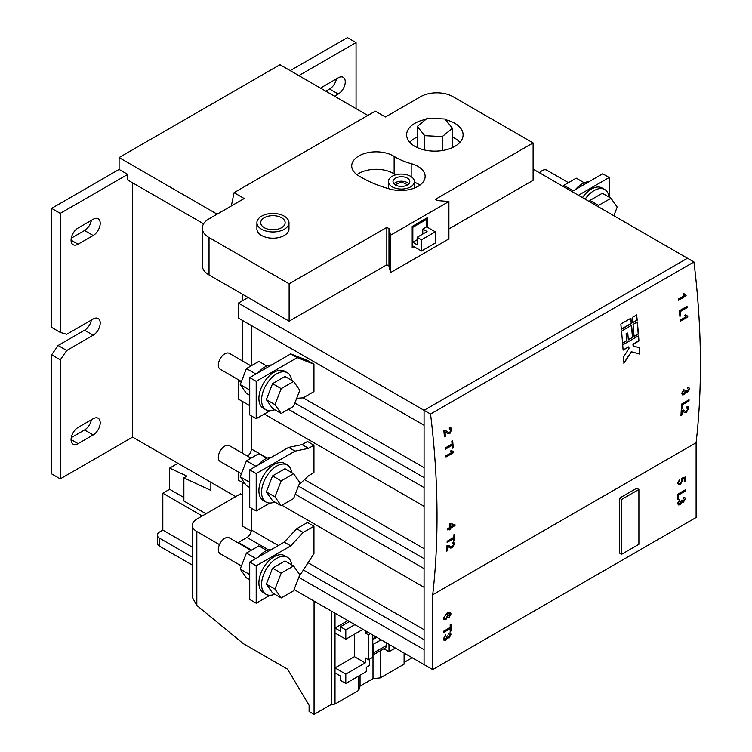 <?xml version="1.0" encoding="UTF-8"?>
<svg xmlns="http://www.w3.org/2000/svg" width="752" height="752" viewBox="0 0 752 752"><rect width="100%" height="100%" fill="white"/><g stroke="black" fill="none" stroke-linecap="round" stroke-linejoin="round"><path stroke-width="1.13" d="M258.124 464.98A21.376 12.342 -60 0 1 264.864 459.256A21.376 12.342 -60 0 1 271.613 457.188M266.838 458.259L258.848 453.644L246.43 460.816L240.226 476.815L246.43 485.642L249.72 487.54M240.226 476.815L249.72 482.295M246.43 460.816L255.887 466.268M258.124 557.223A21.376 12.342 -60 0 1 264.864 551.498A21.376 12.342 -60 0 1 271.613 549.439M266.838 550.502L258.848 545.886L246.43 553.058L240.226 569.057L246.43 577.884L249.72 579.783M240.226 569.057L249.72 574.537M246.43 553.058L255.887 558.52M241.42 473.741L220.204 461.493A9.156 5.292 -60 0 1 218.804 454.152A9.156 5.292 -60 0 1 224.782 446.086A9.156 5.292 -60 0 1 229.36 445.626L251.046 458.147M274.706 501.969A21.376 12.342 -60 0 1 265.992 502.035A21.376 12.342 -60 0 1 262.721 484.908A21.376 12.342 -60 0 1 276.68 466.071A21.376 12.342 -60 0 1 287.367 465.018A21.376 12.342 -60 0 1 291.663 472.594M265.992 502.035L263.322 500.494A21.376 12.342 -60 0 1 260.051 483.367A21.376 12.342 -60 0 1 274.01 464.529A21.376 12.342 -60 0 1 284.698 463.476L287.367 465.018M281.192 505.711L272.553 500.719L266.349 491.893L272.553 475.894L284.97 468.731L293.6 473.713L281.192 480.876L274.978 496.875L281.192 505.711L293.6 498.538L299.813 482.54L293.6 473.713M266.349 491.893L274.978 496.875M272.553 475.894L281.192 480.876M241.42 565.983L220.204 553.735A9.156 5.292 -60 0 1 218.804 546.394A9.156 5.292 -60 0 1 224.782 538.329A9.156 5.292 -60 0 1 229.36 537.877L251.046 550.389M274.706 594.212A21.376 12.342 -60 0 1 265.992 594.277A21.376 12.342 -60 0 1 262.721 577.151A21.376 12.342 -60 0 1 276.68 558.313A21.376 12.342 -60 0 1 287.367 557.26A21.376 12.342 -60 0 1 291.663 564.837M265.992 594.277L263.322 592.736A21.376 12.342 -60 0 1 260.051 575.609A21.376 12.342 -60 0 1 274.01 556.771A21.376 12.342 -60 0 1 284.698 555.719L287.367 557.26M281.192 597.953L272.553 592.971L266.349 584.135L272.553 568.136L284.97 560.973L293.6 565.955L281.192 573.127L274.978 589.126L281.192 597.953L293.6 590.79L299.813 574.791L293.6 565.955M266.349 584.135L274.978 589.126M272.553 568.136L281.192 573.127M568.427 182.67L546.742 170.149A9.156 5.292 120 0 0 542.164 170.601A9.156 5.292 120 0 0 539.504 172.8M609.045 197.109A21.376 12.342 120 0 0 604.749 189.532A21.376 12.342 120 0 0 594.061 190.594A21.376 12.342 120 0 0 585.122 199.139M604.749 189.532L602.079 187.991A21.376 12.342 120 0 0 591.392 189.053A21.376 12.342 120 0 0 582.452 197.597M598.094 206.631L598.573 205.399L610.981 198.237L602.343 193.245L589.935 200.417L589.455 201.649M610.981 198.237L617.195 207.063L613.829 215.721M589.935 200.417L598.573 205.399M588.995 181.711A21.376 12.342 120 0 0 582.245 183.77A21.376 12.342 120 0 0 575.496 189.504M563.333 186.562L563.812 185.33L576.229 178.168L584.219 182.783M563.812 185.33L573.268 190.792M241.42 381.499L220.204 369.251A9.156 5.292 -60 0 1 218.804 361.909A9.156 5.292 -60 0 1 224.782 353.844A9.156 5.292 -60 0 1 229.36 353.384L251.046 365.904M274.706 409.727A21.376 12.342 -60 0 1 265.992 409.793A21.376 12.342 -60 0 1 262.721 392.666A21.376 12.342 -60 0 1 276.68 373.829A21.376 12.342 -60 0 1 287.367 372.776A21.376 12.342 -60 0 1 291.663 380.352M265.992 409.793L263.322 408.251A21.376 12.342 -60 0 1 260.051 391.125A21.376 12.342 -60 0 1 274.01 372.287A21.376 12.342 -60 0 1 284.698 371.234L287.367 372.776M281.192 413.468L272.553 408.477L266.349 399.65L272.553 383.652L284.97 376.479L293.6 381.471L281.192 388.634L274.978 404.632L281.192 413.468L293.6 406.296L299.813 390.297L293.6 381.471M266.349 399.65L274.978 404.632M272.553 383.652L281.192 388.634M258.124 372.738A21.376 12.342 -60 0 1 264.864 367.004A21.376 12.342 -60 0 1 271.613 364.946M266.838 366.017L258.848 361.402L246.43 368.574L240.226 384.573L246.43 393.399L249.72 395.298M240.226 384.573L249.72 390.053M246.43 368.574L255.887 374.026M361.233 177.331A104.124 60.113 0 0 0 390.232 189.137A24.431 14.1 0 0 0 425.134 176.4A24.431 14.1 0 0 0 411.175 163.654A55.272 31.913 0 0 1 395.778 157.394A55.272 31.913 0 0 1 394.133 156.397A24.431 14.1 0 0 0 367.277 152.788A24.431 14.1 0 0 0 351.71 165.929A24.431 14.1 0 0 0 358.14 175.47A104.124 60.113 0 0 0 361.233 177.331M356.946 174.661A24.431 14.1 0 0 1 394.133 173.853A55.272 31.913 0 0 0 395.749 174.821M425.914 119.361A28.247 16.309 0 0 0 406.616 134.824A28.247 16.309 0 0 0 414.888 146.358A28.247 16.309 0 0 0 445.673 149.892A28.247 16.309 0 0 0 463.1 134.824A28.247 16.309 0 0 0 454.828 123.3A28.247 16.309 0 0 0 445.56 119.737M439.337 118.731A28.247 16.309 0 0 0 435.323 118.525M459.961 142.307A28.247 16.309 0 0 0 454.828 138.255A28.247 16.309 0 0 0 452.422 137.014M417.304 137.014A28.247 16.309 0 0 0 409.765 142.307M261.602 229.247A16.027 9.259 0 0 0 279.067 231.259A16.027 9.259 0 0 0 288.965 222.705A16.027 9.259 0 0 0 284.265 216.162A16.027 9.259 0 0 0 266.8 214.16A16.027 9.259 0 0 0 256.902 222.705A16.027 9.259 0 0 0 261.602 229.247M256.902 222.705L256.902 228.937A16.027 9.259 0 0 0 261.602 235.479A16.027 9.259 0 0 0 279.067 237.491A16.027 9.259 0 0 0 288.965 228.937L288.965 222.705M392.224 186.872A12.981 7.492 0 0 0 406.362 188.498A12.981 7.492 0 0 0 414.371 181.57A12.981 7.492 0 0 0 410.573 176.278A12.981 7.492 0 0 0 396.426 174.652A12.981 7.492 0 0 0 388.417 181.57A12.981 7.492 0 0 0 392.224 186.872M281.568 217.723A12.211 7.05 0 0 0 268.257 216.191A12.211 7.05 0 0 0 260.718 222.705A12.211 7.05 0 0 0 264.3 227.696A12.211 7.05 0 0 0 277.61 229.219A12.211 7.05 0 0 0 285.149 222.705A12.211 7.05 0 0 0 281.568 217.723M407.33 178.139A8.394 4.85 0 0 0 398.184 177.096A8.394 4.85 0 0 0 392.995 181.57A8.394 4.85 0 0 0 395.458 185.001A8.394 4.85 0 0 0 404.614 186.054A8.394 4.85 0 0 0 409.793 181.57A8.394 4.85 0 0 0 407.33 178.139M408.844 183.817A8.394 4.85 0 0 0 407.33 182.633A8.394 4.85 0 0 0 393.954 183.817M395.796 185.18A5.8 3.346 180 0 1 405.497 183.695A5.8 3.346 180 0 1 406.992 185.18M679.789 479.165L677.655 483.104L678.577 484.796L680.344 484.438L682.788 480.462L682.29 479.203L684.245 478.516L684.245 481.741L685.213 481.177L685.213 477.041L681.34 478.385L681.923 480.66L680.287 483.348L678.915 483.574L678.53 482.605L679.789 479.165M680.024 504.752L681.679 501.922L683.389 502.364L685.307 498.773L684.705 497.316L683.371 497.345L683.277 498.52L684.442 499.319L683.361 501.264L682.214 500.136L681.34 500.522L680.034 503.633L678.934 503.765L678.53 502.787L679.789 499.3L677.655 503.248L678.37 504.921L680.024 504.752L681.895 502.045L682.28 502.486M683.361 501.264L682.515 501.302M683.277 498.52L684.442 499.319M443.501 631.295L443.501 632.526L450.185 628.663L450.185 631.464L451.05 630.956L451.05 624.132L450.185 624.639L450.185 627.441L443.501 631.295M696.108 517.508L696.108 442.721L432.701 594.794L432.701 669.59L696.108 517.508M449.113 617.533L451.05 613.895L450.194 612.156L447.036 613.03L443.398 618.191L444.056 619.714L445.983 619.451L448.436 615.465L447.44 613.914L449.959 613.5L449.113 617.533M447.816 614.046L448.436 615.465M445.767 640.384L447.421 637.546L449.132 637.997L451.05 634.406L450.448 632.949L449.113 632.977L449.019 634.152L450.185 634.942L449.104 636.897L447.957 635.76L447.083 636.154L445.776 639.266L444.676 639.397L444.272 638.41L445.532 634.932L443.398 638.88L444.112 640.554L445.767 640.384L447.637 637.677L448.023 638.119M449.104 636.897L448.258 636.935M449.019 634.152L450.185 634.942M677.749 494.214L677.749 499.582L678.624 499.074L678.624 494.938L685.307 491.075L685.307 489.843L677.749 494.214M619.46 498.191L619.46 553.04L621.622 554.28L638.89 544.307L638.89 489.467L636.728 488.217L619.46 498.191L621.622 499.441L621.622 554.28M630.909 318.237L620.832 324.056A803.399 463.843 60 0 1 621.359 329.338L631.436 323.52A803.399 463.843 -120 0 0 630.909 318.237M684.047 394.697L685.739 391.886L687.422 392.318L689.415 388.765L688.851 387.336L687.535 387.365L687.413 388.521L688.541 389.301L687.422 391.237L686.322 390.128L685.448 390.514L684.094 393.597L682.995 393.738L682.628 392.77L683.944 389.32L681.754 393.23L682.412 394.875L684.047 394.697L685.956 392.008L686.332 392.441M687.422 391.237L686.473 391.228M687.413 388.521L688.541 389.301M684.903 411.128L681.246 410.019A803.399 463.843 60 0 1 680.955 415.565L681.923 415.001A803.399 463.843 -120 0 0 682.139 410.865L684.282 412.322L686.435 412.293L688.663 408.486L688.127 406.841L686.661 407.001L686.51 408.139L687.46 407.988L687.789 408.966L686.482 411.212L684.903 411.128L683.089 409.84M679.46 310.708A803.399 463.843 60 0 1 679.883 316.329L680.757 315.821A803.399 463.843 -120 0 0 680.428 311.497L687.112 307.634A803.399 463.843 -120 0 0 687.018 306.346L679.46 310.708M450.627 546.742L446.97 545.642A803.399 463.843 60 0 1 446.679 551.178L447.647 550.624A803.399 463.843 -120 0 0 447.872 546.478L450.006 547.945L452.149 547.917L454.387 544.11L453.851 542.465L452.384 542.615L452.234 543.762L453.183 543.611L453.512 544.589L452.206 546.836L450.627 546.742L448.812 545.463M447.59 528.769A803.399 463.843 60 0 1 447.562 529.878L449.405 528.816A803.399 463.843 60 0 1 449.367 529.916L450.335 529.352A803.399 463.843 -120 0 0 450.373 528.252L455.016 525.563A803.399 463.843 -120 0 0 455.035 524.793L450.486 523.392L449.508 523.956A803.399 463.843 60 0 1 449.433 527.707L447.59 528.769M445.353 447.882A803.399 463.843 60 0 1 445.447 449.17L452.131 445.306A803.399 463.843 60 0 1 452.356 448.23L453.221 447.722A803.399 463.843 -120 0 0 452.676 440.587L451.802 441.086A803.399 463.843 60 0 1 452.037 444.018L445.353 447.882M696.108 442.721A803.399 463.843 -120 0 0 693.946 261.969L430.539 414.051A803.399 463.843 60 0 1 432.701 594.794M445.4 436.273A803.399 463.843 -120 0 0 444.977 431.761L447.543 433.472L449.884 433.556L451.717 429.514L450.871 427.691L449.301 427.785L449.32 429.025L450.326 428.913L450.843 429.994L449.771 432.381L448.032 432.193L446.105 430.849L443.859 430.802A803.399 463.843 60 0 1 444.423 436.827L445.4 436.273L444.404 436.592M446.011 456.981L453.559 452.619A803.399 463.843 -120 0 0 453.512 451.867L451.454 450.448L450.561 450.965L451.82 452.422L445.927 455.815A803.399 463.843 60 0 1 446.011 456.981M447.167 541.177A803.399 463.843 60 0 1 447.12 542.371L453.804 538.517A803.399 463.843 60 0 1 453.682 541.243L454.556 540.735A803.399 463.843 -120 0 0 454.838 534.08L453.964 534.578A803.399 463.843 60 0 1 453.86 537.313L447.167 541.177M680.24 321.339L687.798 316.977A803.399 463.843 -120 0 0 687.742 316.225L685.683 314.806L684.79 315.323L686.05 316.771L680.156 320.173A803.399 463.843 60 0 1 680.24 321.339M678.558 300.236L686.115 295.874A803.399 463.843 -120 0 0 686.05 295.113L683.916 293.647L683.023 294.164L684.339 295.649L678.454 299.052A803.399 463.843 60 0 1 678.558 300.236M681.5 404.134A803.399 463.843 60 0 1 681.274 409.37L682.149 408.862A803.399 463.843 -120 0 0 682.327 404.83L689.011 400.966A803.399 463.843 -120 0 0 689.058 399.773L681.5 404.134M622.712 344.914L638.542 335.777A803.399 463.843 60 0 1 638.937 340.985L633.175 344.313A803.399 463.843 60 0 1 633.297 346.042L639.388 347.725A803.399 463.843 60 0 1 639.773 354.098L631.445 351.814L623.944 363.244A803.399 463.843 -120 0 0 623.558 356.871L628.982 348.533A803.399 463.843 -120 0 0 628.86 346.804L623.098 350.131A803.399 463.843 -120 0 0 622.712 344.914M622.571 343.175A803.399 463.843 -120 0 0 621.528 331.096L631.595 325.287A803.399 463.843 60 0 1 632.648 337.357L628.334 339.848A803.399 463.843 -120 0 0 627.76 333.042L626.322 333.869A803.399 463.843 60 0 1 626.895 340.684L622.571 343.175M637.358 321.959L633.043 324.45A803.399 463.843 60 0 1 634.086 336.529L638.41 334.029A803.399 463.843 -120 0 0 637.358 321.959M636.671 314.909L632.347 317.41A803.399 463.843 60 0 1 632.874 322.693L637.188 320.202A803.399 463.843 -120 0 0 636.671 314.909M685.843 295.094A803.098 463.664 60 0 1 685.899 295.743L686.115 295.874M685.899 295.743L678.539 299.992M683.822 293.703L685.11 294.822M687.535 316.207A803.098 463.664 60 0 1 687.572 316.846L687.798 316.977M687.572 316.846L680.222 321.095M685.589 314.862L686.82 315.953M686.82 306.459A803.098 463.664 60 0 1 686.896 307.512L687.112 307.634M686.896 307.512L680.428 311.497M680.212 311.366A803.098 463.664 60 0 1 680.541 315.699L680.757 315.821M680.541 315.699L679.864 316.084M683.728 389.198L684.019 390.373M683.803 390.25L682.628 392.77M682.412 392.647L682.995 393.738M687.422 392.318L689.415 388.765M683.831 394.574L682.919 394.903M688.832 399.895A803.098 463.664 60 0 1 688.794 400.844L689.011 400.966M688.794 400.844L682.327 404.83M682.111 404.708A803.098 463.664 60 0 1 681.932 408.74L682.149 408.862M681.932 408.74L681.284 409.116M681.923 410.733A803.098 463.664 60 0 1 681.707 414.878L681.923 415.001M681.707 414.878L680.974 415.301M688.005 406.785L688.663 408.486M688.447 408.364L686.435 412.293M686.219 412.171L684.602 412.434M444.761 431.639A803.098 463.664 60 0 1 445.175 436.141M448.032 432.193L446.904 431.422M450.758 427.634L451.717 429.514M451.491 429.392L449.884 433.556M449.668 433.425L447.938 433.631M452.478 440.7A803.098 463.664 60 0 1 453.005 447.6L453.221 447.722M453.005 447.6L452.337 447.985M445.428 448.925L452.131 445.306M453.306 451.858A803.098 463.664 60 0 1 453.343 452.497L453.559 452.619M453.343 452.497L445.992 456.746M451.36 450.504L452.591 451.595M454.819 524.727A803.098 463.664 60 0 1 454.8 525.441L455.016 525.563M454.8 525.441L450.373 528.252M450.157 528.13A803.098 463.664 60 0 1 450.119 529.229L450.335 529.352M450.119 529.229L449.376 529.662M447.562 529.624L449.405 528.816M454.612 534.211A803.098 463.664 60 0 1 454.34 540.613L454.556 540.735M454.34 540.613L453.691 540.979M447.13 542.117L453.804 538.517M447.656 546.356A803.098 463.664 60 0 1 447.431 550.492L447.647 550.624M447.431 550.492L446.688 550.925M453.738 542.408L454.387 544.11M454.17 543.978L452.149 547.917M451.933 547.785L450.326 548.048M192.352 565.1L159.584 546.187A7.633 4.409 180 0 1 157.347 543.066L157.347 535.086A7.633 4.409 0 0 0 159.584 538.206L159.584 546.187M183.873 497.504L169.623 489.279L162.817 493.209L162.817 530.104L159.584 531.974A7.633 4.409 0 0 0 157.347 535.086M169.623 489.279L169.623 468.092L177.933 463.288M202.222 515.957L162.817 493.209M192.352 547.155L162.817 530.104M169.623 468.092L186.891 476.11L183.873 477.858L210.861 490.398L210.861 482.295M51.634 354.841L60.263 359.823L66.74 350.479L58.111 345.488L51.634 354.841L51.634 473.882L60.263 478.874L132.596 437.109L235.686 496.63M192.352 557.129L159.584 538.206M219.462 544.608L196.827 531.532L196.827 605.473L243.244 643.599L287.508 669.148L309.1 705.301L309.1 711.533L314.063 714.4L331.331 704.427L335.007 704.051L358.751 690.345L358.751 676.01M335.007 704.051L335.007 613.181M404.745 653.441L404.745 662.051L412.19 657.746M404.097 653.074L404.097 664.166L404.745 662.051M358.751 690.345L360.048 686.106L373.001 678.624L380.343 677.881L404.097 664.166M331.331 611.066L331.331 704.427M314.063 601.092L314.063 714.4M380.343 650.753L380.343 677.881M373.001 654.992L373.001 678.624M360.048 675.258L360.048 686.106M335.007 672.89L340.402 676.01L340.402 680.372L345.798 683.483L366.309 671.649L366.309 667.278L369.552 665.407L369.552 659.175M372.785 634.998L372.785 657.304L368.471 659.805L365.228 657.934L365.228 662.916L354.436 656.684L335.007 667.908L345.798 674.14L345.798 683.483M395.355 648.027L388.981 651.702L383.849 648.732M388.981 651.702L388.981 644.342M368.471 659.805L368.471 634.876L365.228 633.005L365.228 630.637M354.436 656.684L354.436 634.246M365.228 662.916L345.798 674.14M375.662 637.95L374.947 637.611L374.947 636.239M374.947 637.611L372.785 638.862M386.697 643.026L386.819 645.244L385.776 647.622L372.823 655.095L373.866 652.717L373.396 644.248L372.785 643.956M370.52 633.692L368.471 634.876M242.708 495.07L240.546 493.829L196.827 519.068A15.266 8.817 0 0 0 192.352 525.3A15.266 8.817 0 0 0 196.827 531.532M196.827 605.473L192.352 597.379L192.352 525.3M376.78 637.301L372.785 639.604M381.104 639.792L373.396 644.248M367.822 115.441L279.951 64.71L119.098 157.572L217.121 214.17M448.897 228.937L533.102 180.33L533.102 142.927L452.995 96.688A22.898 13.226 0 0 0 420.612 96.688L385.438 116.992L375.286 111.136L234.06 192.672L231.334 205.963M354.869 624.649L345.798 629.885L340.402 626.773L340.402 631.135L335.007 628.014L347.856 620.597M345.798 629.885L345.798 639.238L362.962 629.321M367.286 631.821L365.228 633.005M335.007 633.005L345.798 639.238M294.079 589.559L424.062 664.599L424.062 649.643L298.826 577.329M251.234 531.156L242.708 526.24L242.708 482.605M203.604 223.814L127.737 180.019L127.737 174.408L119.098 169.416L119.098 157.572M238.384 303.103L424.062 410.31L424.062 425.265L238.384 318.068L238.384 303.103L248.104 297.501L209.028 274.941A22.898 13.226 180 0 1 202.316 265.588L202.316 228.194A22.898 13.226 0 0 0 209.028 237.538L209.028 274.941M132.596 182.821L132.596 437.109M242.708 294.38L242.708 300.612M242.708 320.559L242.708 361.092M242.708 401.587L242.708 453.334M268.567 549.891L247.023 537.454L238.384 542.446L238.384 543.085M247.023 537.454A6.11 3.525 120 0 0 251.347 529.972L251.347 508.164M238.384 471.993L238.384 480.114L245.387 484.156M247.521 456.116A6.11 3.525 120 0 0 251.347 448.953L267.204 458.109M251.347 415.922L251.347 448.953M238.948 380.07L238.384 380.39L238.384 399.086L249.72 405.638M251.347 365.735L251.347 325.541M386.819 227.377L388.981 228.627L388.981 266.02L386.819 264.779L386.819 227.377L289.125 283.786L289.125 321.179L248.104 297.501M289.125 283.786L209.028 237.538M234.06 192.672L244.203 198.528L209.028 218.841A22.898 13.226 0 0 0 202.316 228.194M238.384 542.446L251.6 550.069M349.473 621.537L340.402 626.773M269.93 410.789L256.197 418.723L249.72 414.982L249.72 377.589L290.742 353.901L307.474 360.443L313.951 364.184L313.951 391.613L303.159 397.846L296.692 398.334M269.93 503.032L256.197 510.965L249.72 507.224L249.72 469.831L288.589 447.393L302.078 444.592L307.474 441.471L313.951 445.212L313.951 472.632L308.555 475.753L298.901 484.899M269.93 595.283L256.197 603.207L249.72 599.466L249.72 562.073L284.265 542.126L296.683 528.731L307.474 522.499L313.951 526.24L313.951 553.66L299.099 576.624M295.263 494.252L424.062 568.615L424.062 587.312L281.953 505.269M288.43 409.285L424.062 487.597L424.062 506.293L264.3 414.051M238.384 380.39L241.213 382.025M533.102 169.106L687.469 258.237L424.062 410.31L430.539 414.051M533.102 142.927L435.399 199.336L437.561 200.577L448.897 201.517L448.897 238.91L390.598 272.572L388.981 266.02M386.819 264.779L289.125 321.179M388.981 228.627L390.598 235.169L390.598 272.572M448.897 201.517L390.598 235.169M693.946 261.969L687.469 258.237L424.072 410.31L424.072 664.599L432.701 669.59M290.742 353.901L297.219 357.642L313.951 364.184M256.197 418.723L256.197 381.33L297.219 357.642M302.078 444.592L308.555 448.324L313.951 445.212M256.197 510.965L256.197 473.572L295.066 451.134L308.555 448.324M296.683 528.731L303.159 532.472L313.951 526.24M256.197 603.207L256.197 565.814L290.742 545.867L303.159 532.472M427.305 227.198L427.305 217.723L412.19 226.446L412.19 247.634L413.92 246.637M419.898 185.124A24.431 14.1 0 0 0 414.371 182.163M609.205 197.203L609.205 177.519L602.728 173.778L571.962 191.544M609.205 177.519L578.438 195.285M249.72 377.589L256.197 381.33M249.72 469.831L256.197 473.572M288.589 447.393L295.066 451.134M249.72 562.073L256.197 565.814M284.265 542.126L290.742 545.867M452.422 128.244L444.977 119.013L427.418 118.12L417.304 126.458L424.739 135.68L442.308 136.573L452.422 128.244L452.422 147.599M442.308 136.573L442.308 150.56M424.739 135.68L424.739 150.052M417.304 126.458L417.304 147.599M421.477 239.785L435.295 231.804L435.295 243.028L421.477 250.999L421.477 239.785L417.153 237.294L417.153 244.767L412.839 242.276L417.153 239.785M435.295 231.804L426.657 226.822L426.657 219.34L412.839 227.32L412.839 242.276M412.839 227.32L412.19 226.944M421.477 250.999L412.19 245.641M426.657 219.34L425.576 218.719M426.657 226.822L422.774 229.069L422.774 234.051M417.153 237.294L427.089 231.56L422.774 229.069M66.74 350.479L93.192 335.204A9.926 5.734 120 0 0 99.678 326.462A9.926 5.734 120 0 0 98.155 318.51A9.926 5.734 120 0 0 93.192 318.998L66.74 334.273L60.263 332.403L51.634 327.421L51.634 208.37L60.263 213.361L60.263 332.403M58.111 345.488L84.553 330.222A9.926 5.734 120 0 0 91.387 320.042M60.263 213.361L127.737 174.408M298.845 75.623L356.053 42.582L356.053 108.655M290.206 70.632L347.424 37.6L356.053 42.582M51.634 208.37L119.107 169.416M334.471 96.19L338.24 94.009A9.926 5.734 120 0 0 344.726 85.258A9.926 5.734 120 0 0 343.203 77.306A9.926 5.734 120 0 0 338.24 77.804L323.134 86.527A9.926 5.734 120 0 0 320.822 88.313M325.832 91.199L329.611 89.018A9.926 5.734 120 0 0 336.435 78.847M78.076 228.006A9.926 5.734 120 0 0 71.6 236.748A9.926 5.734 120 0 0 73.113 244.701A9.926 5.734 120 0 0 78.076 244.212L93.192 235.489A9.926 5.734 120 0 0 99.678 226.737A9.926 5.734 120 0 0 98.155 218.785A9.926 5.734 120 0 0 93.192 219.283L78.076 228.006M71.252 238.177L84.553 230.497A9.926 5.734 120 0 0 91.387 220.327M93.192 418.723L78.076 427.446A9.926 5.734 120 0 0 71.6 436.198A9.926 5.734 120 0 0 73.113 444.15A9.926 5.734 120 0 0 78.076 443.652L93.192 434.929A9.926 5.734 120 0 0 99.678 426.187A9.926 5.734 120 0 0 98.155 418.234A9.926 5.734 120 0 0 93.192 418.723M71.252 437.626L84.553 429.947A9.926 5.734 120 0 0 91.387 419.766M60.263 359.823L60.263 478.874M206.001 513.776L183.873 500.992L183.873 477.858M449.978 612.034L451.05 613.895M450.843 613.773L448.906 617.411M449.743 613.378L447.233 613.792M448.22 615.333L445.983 619.451M445.776 619.328L443.943 619.639M446.002 614.741L447.102 614.6L447.562 615.653L445.955 618.351L444.676 618.558L444.272 617.599L445.795 614.619L444.272 617.599M447.102 614.6L445.795 614.619M444.056 617.477L444.676 618.558M450.843 624.263L451.05 630.956M450.843 630.834L450.185 631.219M443.501 632.282L450.185 628.663M445.344 635.073L445.626 635.995M445.419 635.872L444.272 638.41M444.056 638.288L444.573 639.322M447.731 635.807L448.888 636.775M449.969 634.82L448.803 634.021L449.969 634.82M449.132 637.997L451.05 634.406M445.56 640.262L444.629 640.591M679.601 499.441L679.883 500.362M679.667 500.24L678.53 502.787M678.313 502.656L678.83 503.699M681.989 500.174L683.145 501.142M684.226 499.187L683.06 498.397L684.226 499.187M683.389 502.364L685.307 498.773M679.817 504.63L678.887 504.959M685.1 489.975L685.307 491.075M685.1 490.953L678.624 494.938M678.417 494.816L678.624 499.074M678.417 498.952L677.749 499.337M679.601 479.306L679.883 480.227M679.667 480.105L678.53 482.605M678.313 482.483L678.821 483.508M684.997 477.116L685.213 481.177M684.997 481.054L684.245 481.487M682.29 479.203L684.245 478.516M682.073 479.071L682.788 480.462M682.581 480.34L680.344 484.438M680.128 484.316L678.36 484.664M453.118 525.582L450.241 524.633A803.098 463.664 60 0 1 450.185 527.03L450.401 527.152A803.399 463.843 -120 0 0 450.457 524.764L453.118 525.582L450.401 527.152M633.297 346.042L633.081 345.92A803.098 463.664 -120 0 0 632.958 344.181L638.721 340.863A803.098 463.664 -120 0 0 638.345 335.89M623.088 349.887L628.86 346.804M623.728 363.122L631.445 351.814M631.229 351.692L639.773 354.098M639.557 353.976A803.098 463.664 -120 0 0 639.181 347.668M622.553 342.931L626.895 340.684M626.679 340.553A803.098 463.664 -120 0 0 626.106 333.747L626.322 333.869M626.106 333.747L627.76 333.042M628.315 339.613L632.648 337.357M632.432 337.234A803.098 463.664 -120 0 0 631.407 325.4M637.16 322.072A803.098 463.664 60 0 1 638.194 333.907L638.41 334.029M638.194 333.907L634.068 336.285M630.721 318.35A803.098 463.664 60 0 1 631.219 323.398L631.436 323.52M631.219 323.398L621.331 329.103M636.474 315.022A803.098 463.664 60 0 1 636.972 320.079L637.188 320.202M636.972 320.079L632.846 322.458M638.89 489.467L621.622 499.441M394.133 173.853L394.133 156.397M386.819 645.244L373.866 652.717M424.072 639.67L303.385 569.997M303.159 397.846L424.072 467.65M304.466 479.626L424.072 548.678M251.347 529.972L278.334 545.557M308.085 562.731L424.072 629.697M424.072 558.642L298.431 486.112M424.072 477.623L294.869 403.034M411.175 176.645L411.175 163.654M84.553 330.222L93.192 335.204M329.611 89.018L338.24 94.009M71.064 240.161L78.076 244.212M84.553 230.497L93.192 235.489M71.064 439.6L78.076 443.652M84.553 429.947L93.192 434.929M414.371 188.085L414.371 181.57M388.417 188.63L388.417 181.57"/></g></svg>
